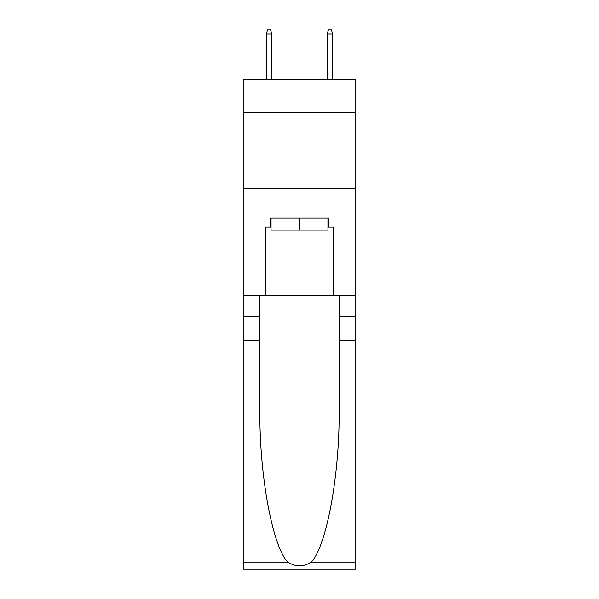 <?xml version="1.0" encoding="UTF-8"?>
<svg xmlns="http://www.w3.org/2000/svg" width="599" height="599" viewBox="0 0 599 599"><rect width="100%" height="100%" fill="white"/><g stroke="black" fill="none" stroke-linecap="round" stroke-linejoin="round"><path stroke-width="0.9" d="M355.784 112.702L355.784 79.233L243.216 79.233L243.216 112.702L355.784 112.702L355.784 295.24L333.725 295.24L333.725 227.096L328.858 227.096L328.858 217.969L270.142 217.969L270.142 227.096L271.055 227.096M243.216 340.876L259.876 340.876L259.876 408.713C259.067 473.547 272.216 545.981 287.73 562.109C295.569 567.111 303.416 567.111 311.27 562.109L355.784 562.109L355.784 569.05L243.216 569.05L243.216 112.702M327.945 217.969L327.945 230.136L271.055 230.136L271.055 217.969M299.5 217.969L299.5 230.136M311.27 562.109C326.784 545.981 339.933 473.547 339.124 408.713L339.124 295.24M339.124 340.876L355.784 340.876L355.784 295.24M259.876 295.24L259.876 340.876M355.784 562.109L355.784 340.876M243.216 295.24L265.275 295.24L265.275 227.096L270.142 227.096M243.216 188.76L355.784 188.76M265.275 295.24L333.725 295.24M327.945 227.096L328.858 227.096M271.811 79.233L271.811 33.903L266.338 33.903L266.338 79.233M266.338 33.903L267.558 29.95L270.598 29.95L271.811 33.903M327.189 33.903L328.402 29.95L331.442 29.95L332.662 33.903L327.189 33.903L327.189 79.233M332.662 33.903L332.662 79.233M339.124 316.534L355.784 316.534M259.876 316.534L243.216 316.534M243.216 562.109L287.73 562.109"/></g></svg>
